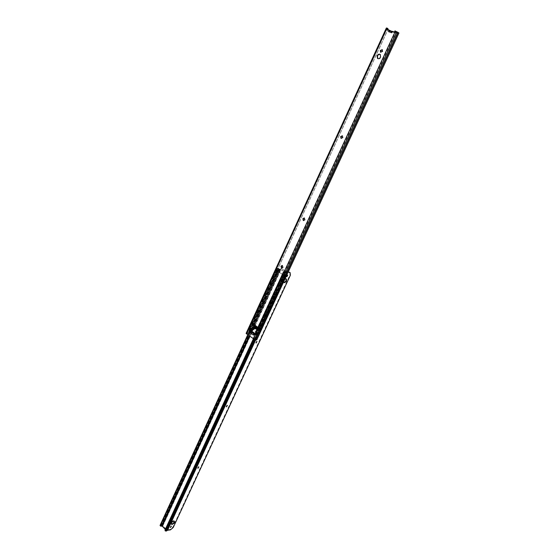 <?xml version="1.0" encoding="UTF-8"?>
<svg xmlns="http://www.w3.org/2000/svg" width="559" height="559" viewBox="0 0 559 559"><rect width="100%" height="100%" fill="white"/><g stroke="black" fill="none" stroke-linecap="round" stroke-linejoin="round"><path stroke-width="0.42" stroke-dasharray="2.79 2.1" d="M246.135 333.367L247.071 333.129L247.511 333.45L246.819 333.898L253.723 338.964L256.469 340.026M257.063 339.187L256.015 339.69M247.511 333.45L248.175 333.506L248.552 332.542L247.071 333.129M394.954 30.878L395.926 31.339L253.723 338.964M256.218 339.439L398.294 32.674L395.926 31.339M398.274 32.688L398.923 33.002M395.325 31.129L394.305 32.275M380.777 52.301L382.824 51.554L382.335 49.758M246.994 333.45L387.031 28.271L387.855 28.509M387.813 29.026L389.364 30.081L396.827 32.701L395.108 31.59L394.808 32.247L392.6 31.472L391.908 32.974L388.882 31.786M389.525 30.389L387.345 29.62L387.646 28.963M341.304 138.436L343.086 137.703L342.45 135.837M303.635 220.602L305.172 219.904L304.396 217.982M281.855 268.11L283.252 267.433L282.393 265.49M377.786 58.597L377.835 58.639C379.002 59.254 380.036 58.807 380.938 57.304L380.267 54.468M257.161 335.386L255.295 334.96L257.643 330.264L260.326 330.879L258.691 334.408L257.161 335.386L254.031 334.142M253.555 335.176L254.345 334.429L254.086 334.981L249.356 331.529L251.054 332.06L254.638 334.673L254.086 334.981M249.607 330.977L249.356 331.529M254.457 334.184L254.352 332.752L250.383 330.131M253.695 329.482L254.925 328.839L253.975 326.875M249.817 330.963L249.754 331.571M251.054 332.06L251.326 331.473L250.02 330.984M254.093 333.492L255.086 334.247L254.778 333.94L255.861 331.592L254.611 333.919L254.946 334.058L283.651 271.912L282.19 274.196L278.885 272.065L279.835 269.529L251.536 330.97M254.757 334.436L254.485 335.023M391.908 32.974L391.538 32.722M392.25 31.234L392.6 31.472M388.833 31.891L388.463 31.639M394.808 32.247L396.506 33.4L391.964 31.8M389.309 30.864L389.364 30.081M387.345 29.62L389.05 30.773M396.827 32.701L396.506 33.4M386.381 28.006L388.107 29.124M387.128 28.509L387.673 28.9M246.68 333.709L387.031 28.257L246.694 333.688M248.552 332.542L388.051 29.194M248.175 333.506L388.156 29.145M260.326 330.879L257.475 330.243L257.315 329.188L258.537 329.579L260.725 324.849L263.093 325.345L260.906 330.062L258.537 329.579M260.466 331.005L258.838 334.527L257.301 335.505M265.721 319.664L263.527 324.402L265.721 319.664L262.73 318.875L262.569 317.819L263.799 318.211L266 313.445L268.355 313.969L266.161 318.721L263.799 318.211M263.527 324.402L261.165 323.906L263.359 319.161M271.003 308.254L268.795 313.019L271.003 308.254L268.648 307.716L267.635 306.856L268.089 306.234L269.089 306.758L271.311 301.972L273.658 302.524L271.443 307.303L269.089 306.758M268.795 313.019L266.44 312.495L268.648 307.716M276.328 296.766L274.106 301.567L276.328 296.766L273.973 296.2L272.953 295.341L273.421 294.719L274.42 295.236L276.649 290.407L278.997 290.994L276.768 295.809L274.42 295.236M274.106 301.567L271.751 301.008L273.973 296.2M281.68 285.202L279.444 290.03L281.68 285.202L278.703 284.314L278.536 283.259L279.786 283.63L282.036 278.773L284.377 279.388L282.127 284.238L279.786 283.63M279.444 290.03L277.096 289.443L279.339 284.601M284.824 278.424L282.484 277.802L284.587 272.813L286.117 273.253L286.362 274.665L284.824 278.424L286.515 274.776L286.271 273.365L283.371 272.17L284.587 272.813L282.33 277.69L284.671 278.312M257.643 330.264L257.273 329.677L257.601 329.076M257.909 329.3L260.096 324.569L260.725 324.849M260.096 324.569L259.718 323.989L260.166 323.375L261.165 323.906M263.163 317.924L265.364 313.166L266 313.445M265.364 313.166L265.211 312.111L266.44 312.495M268.46 306.479L270.675 301.685L271.311 301.972M270.675 301.685L270.514 300.63L271.751 301.008M273.784 294.949L276.013 290.128L276.649 290.407M276.013 290.128L275.853 289.066L277.096 289.443M279.151 283.343L281.394 278.487L281.233 277.432L282.484 277.802M281.394 278.487L282.036 278.773M260.906 330.062L263.093 325.345M266.161 318.721L268.355 313.969M271.443 307.303L273.658 302.524M276.768 295.809L278.997 290.994M282.127 284.238L284.377 279.388M262.947 325.219L260.263 324.59L259.893 324.003L260.228 323.402M260.76 329.936L258.398 329.461L260.578 324.73M265.574 319.545L262.898 318.896L262.52 318.316L262.856 317.708M263.38 324.276L261.018 323.78L263.212 319.042M268.208 313.851L265.539 313.187L265.155 312.607L265.497 311.999M266.014 318.602L263.652 318.092L265.853 313.326M270.856 308.135L267.873 307.24L268.145 306.262M268.648 312.9L266.294 312.376L268.502 307.597M273.512 302.405L270.528 301.497L270.808 300.511M271.297 307.184L268.942 306.646L271.157 301.853M276.174 296.654L273.197 295.732L273.47 294.74M273.952 301.448L271.604 300.889L273.826 296.081M278.85 290.883L275.866 289.939L276.146 288.947M276.621 295.69L274.273 295.117L276.502 290.296M281.533 285.09L278.55 284.14L278.829 283.14M279.297 289.918L276.95 289.331L279.186 284.489M284.224 279.276L281.247 278.312L281.526 277.306M281.981 284.126L279.633 283.518L281.883 278.661M257.776 329.097L258.398 329.461M260.396 323.423L261.018 323.78M263.023 317.729L263.652 318.092M265.665 312.02L266.294 312.376M268.313 306.29L268.942 306.646M270.975 300.539L271.604 300.889M273.637 294.768L274.273 295.117M276.314 288.975L276.95 289.331M281.694 277.341L282.33 277.69M278.997 283.168L279.633 283.518M257.475 330.243L255.295 334.96L254.457 334.261L283.49 271.877L254.827 334.149L283.776 272.093L254.764 334.883M283.651 271.912L254.715 334.359L283.203 272.002L254.597 334.45M283.49 271.877L282.19 274.196M251.697 331.089L252.535 329.279L255.694 331.571M255.645 326.414L254.317 325.562L255.931 326.4L255.002 328.58L254.638 328.322M257.287 327.595L255.952 326.742L257.566 327.574L256.637 329.761L255.512 328.951L256.469 329.747L255.037 328.713L255.484 328.944L256.399 326.966M282.358 274.231L278.885 272.065M279.053 272.1L280.003 269.641M280.171 269.676L251.459 331.522L249.181 330.348L250.173 330.299L251.194 328.978L249.971 330.173L249.014 330.208L251.089 325.555L251.536 325.96M251.829 331.187L252.703 329.3L255.861 331.592M257.245 327.567L256.427 326.98L257.329 327.462L256.322 329.551L257.231 327.581M255.603 326.386L254.792 325.799L255.687 326.281L254.687 328.378L255.596 326.4M279.423 269.298L278.745 269.082L279.423 269.298L251.012 331.375M283.469 272.114L254.771 334.471M249.95 330.523L278.291 268.914L278.864 269.179L250.705 330.369M275.259 273.113L277.488 268.271L278.494 268.383L278.501 269.627L276.838 273.246L275.189 273.134L275.727 273.861L275.259 274.49L274.902 274.266L276.391 274.21L274.183 279.025L272.519 278.934L273.065 279.661L272.589 280.29L272.233 280.059L273.735 279.982L271.527 284.783L269.864 284.706L270.402 285.446L269.934 286.068L269.578 285.838L271.087 285.74L268.893 290.519L267.216 290.463L267.754 291.204L267.293 291.826L266.929 291.595L268.453 291.47L266.259 296.235L264.582 296.207L265.113 296.948L264.652 297.57L264.295 297.332L265.818 297.185L263.638 301.937L261.954 301.923L262.478 302.671L262.024 303.292L261.661 303.055L263.198 302.88L261.025 307.618L259.334 307.625L259.851 308.379L259.404 308.994L259.041 308.75L260.585 308.561L258.419 313.278L256.721 313.306L257.238 314.06L256.735 314.647L256.364 314.221L257.985 314.214L255.819 318.916L254.114 318.972L254.631 319.727L254.128 320.314L253.681 319.909L255.386 319.86L253.234 324.541L251.522 324.611L252.032 325.38L251.599 325.988M278.291 268.914L277.571 268.446L278.403 268.355M249.67 330.858L248.937 330.236L251.375 325.645L253.003 325.604L251.194 328.978M278.613 268.481L278.71 269.752L277.047 273.372L275.433 273.246L275.894 273.896L275.21 274.469M276.6 274.336L274.385 279.144L272.806 279.032L275.028 274.203L276.391 274.21M275.028 274.203L275.377 274.497M277.488 268.271L275.342 273.295M251.173 325.52L252.801 325.478M253.003 325.604L251.389 329.111M255.589 319.986L253.437 324.667L251.802 324.709L253.968 320.007L255.386 319.86M258.188 314.34L256.022 319.042L254.401 319.07L256.567 314.347L257.985 314.214M260.794 308.687L258.621 313.403L257 313.403L259.18 308.673L260.585 308.561M263.408 303.006L261.228 307.736L259.614 307.723L261.794 302.978L263.198 302.88M266.028 297.311L263.841 302.056L262.234 302.028L264.428 297.262L265.818 297.185M268.655 291.595L266.461 296.361L264.861 296.305L267.062 291.525L268.453 291.47M271.297 285.859L269.096 290.638L267.502 290.568L269.704 285.775L271.087 285.74M273.945 280.108L271.737 284.901L270.151 284.81L272.359 279.996L273.735 279.982M251.802 324.709L252.207 325.394L251.767 326.002M254.401 319.07L254.799 319.748L254.303 320.335M257 313.403L257.406 314.088L256.902 314.668M259.614 307.723L260.026 308.4L259.516 308.987M262.234 302.028L262.646 302.698L262.143 303.285M264.861 296.305L265.28 296.976L264.77 297.57M267.502 290.568L267.922 291.232L267.412 291.833M270.151 284.81L270.57 285.474L270.06 286.075M272.806 279.032L273.225 279.696L272.715 280.297M249.768 330.928L278.459 268.942L277.739 268.481L275.51 273.33M278.459 268.942L250.215 331.075M256.343 326.875L255.435 328.846L256.567 329.663L257.475 327.693M257.329 327.462L256.413 329.44M254.708 325.694L253.8 327.665L254.932 328.482L255.84 326.512M254.778 328.259L255.687 326.281M160.244 525.74L162.704 526.138L166.82 530.805M164.898 530.575L166.275 530.568L165.31 529.387M253.325 338.943L284.07 272.415L285.579 272.694L280.534 269.403L278.179 268.579L280.981 269.508L285.796 272.589L285.887 272.981L284.07 272.415M255.526 325.359L259.704 328.364L255.526 325.359L254.876 326.763L259.048 329.768L259.704 328.364M254.855 327.392L255.756 325.785L255.253 325.422L254.604 326.826L254.855 327.392L257.965 329.251L254.876 326.763M255.505 325.981L259.124 328.203L258.475 329.614L257.965 329.251L259.048 329.768M248.063 335.079L278.529 268.858M247.721 334.827L278.172 268.627M247.714 334.82L278.179 268.579M253.898 339.264L165.282 530.91M253.681 339.152L284.433 272.645M258.475 329.614L254.506 327.399M254.317 327.057L254.967 325.645L254.604 326.826M254.939 325.673L259.124 328.203M257.615 327.504L256.965 328.916M167.043 530.323L162.41 525.837L281.065 268.306L286.348 271.506L288.234 271.96M288.144 272.149L285.935 271.422L281.065 268.306M289.828 272.394L289.918 274.93L172.85 527.116L170.104 529.485L166.813 529.855L162.858 525.76L281.477 268.39M162.41 525.837L162.858 525.76M286.061 278.836L285.572 278.529C283.427 279.318 282.749 280.597 283.546 282.365L283.727 282.428M287.55 275.168L287.277 274.86L286.725 276.446M256.819 341.563L256.518 341.235L255.945 342.758M227.247 405.45L226.926 405.093L226.332 406.561M198.759 466.961L198.431 466.583L197.83 467.995M171.313 526.229L170.97 525.837L170.369 527.2M174.184 521.079L173.36 520.674C171.508 521.526 170.768 522.609 171.152 523.916L171.347 524.028M284.887 279.179L283.56 282.05M387.261 28.299L246.819 333.898M254.534 334.415L254.038 334.051M250.76 330.138L250.334 330.096M254.352 332.752L253.919 332.71M254.541 333.255L254.114 333.213M250.544 331.808L250.809 331.228M254.638 334.673L254.911 334.086M246.4 333.157L386.472 28.216M396.457 31.577L254.198 339.201M255.337 339.579L397.617 32.184M255.924 335.239L258.104 330.523M260.536 323.626L262.73 318.875M265.804 312.208L268.013 307.436M271.115 300.721L273.337 295.914M276.46 289.157L278.703 284.314M281.848 277.516L284.098 272.638M255.777 335.114L257.958 330.404M258.083 329.321L260.263 324.59M260.704 323.64L262.898 318.896M263.338 317.945L265.539 313.187M265.979 312.236L268.187 307.457M268.627 306.5L270.842 301.706M271.283 300.749L273.512 295.942M273.952 294.977L276.181 290.156M276.628 289.185L278.871 284.342M282.009 277.543L284.265 272.673M279.318 283.378L281.561 278.515M253.66 326.994L254.317 325.562M255.743 326.589L254.827 328.566M255.037 328.713L255.952 326.742M257.378 327.77L256.469 329.747M257.552 327.784L256.637 329.761M255.211 328.734L256.12 326.756M255.91 326.61L255.002 328.58M253.576 327.553L254.485 325.583M279.549 269.396L251.277 330.788M249.076 330.425L251.236 325.736M251.669 324.8L253.828 320.097M254.261 319.154L256.434 314.431M256.867 313.487L259.041 308.75M259.481 307.806L261.661 303.055M262.101 302.098L264.295 297.332M264.735 296.375L266.929 291.595M267.37 290.638L269.578 285.838M270.018 284.873L272.233 280.059M272.68 279.095L274.902 274.266M251.599 324.583L253.765 319.881M254.198 318.937L256.364 314.221M256.798 313.278L258.971 308.547M259.411 307.597L261.591 302.852M262.031 301.902L264.218 297.136M264.659 296.179L266.853 291.4M267.293 290.442L269.501 285.649M269.941 284.685L272.156 279.877M272.596 278.913L274.818 274.085M275.468 273.239L277.697 268.397M249.251 330.446L251.403 325.757M251.836 324.821L253.996 320.118M254.429 319.175L256.602 314.451M257.035 313.508L259.215 308.778M259.649 307.827L261.836 303.076M262.269 302.126L264.463 297.36M264.903 296.403L267.097 291.623M267.537 290.666L269.745 285.866M270.186 284.908L272.401 280.094M272.848 279.13L275.063 274.294M256.854 327.134L255.938 329.104M256.798 327.036L255.889 329.006M254.198 327.001L254.757 325.792M255.211 325.953L254.527 327.441M255.163 325.855L254.254 327.833M165.198 530.603L165.576 530.994M160.622 525.851L160.999 526.243M165.904 530.652L285.244 272.638M166.184 530.295L285.411 272.533M249.712 336.294L251.781 331.808M252.011 331.319L280.534 269.403M249.014 335.777L279.717 269.096M160.859 525.726L279.109 268.809M161.16 525.586L279.36 268.816M161.223 525.579L279.409 268.83M162.704 526.138L280.981 269.508M166.61 530.191L285.796 272.589M255.016 339.676L285.887 272.981M254.974 339.662L285.831 272.967M254.548 339.523L285.397 272.841M258.097 329.293L258.747 327.881M255.791 325.757L255.142 327.169M254.583 327.455L255.232 326.044M257.343 329.237L257.992 327.826M256.385 328.755L257.035 327.343M166.358 529.932L285.935 271.422M255.701 339.9L287.158 271.953M166.813 529.855L286.348 271.506M167.141 529.981L286.697 271.653M170.104 529.485L170.481 529.869M172.85 527.116L173.227 527.5M289.918 274.93L290.38 275.224M382.622 49.905L382.244 49.667M342.751 135.949L342.36 135.774M304.697 218.045L304.285 217.926M282.693 265.532L282.274 265.441M380.595 54.663L380.218 54.426M250.628 330.083L250.201 330.041M254.785 334.862L255.058 334.275M398.294 32.674L256.183 339.544M254.275 326.882L253.849 326.833M254.457 334.261L283.203 272.002M283.818 272.072L255.086 334.247M254.694 334.373L283.455 272.121M248.937 330.236L251.089 325.555M251.522 324.611L253.681 319.909M254.114 318.972L256.288 314.249M256.721 313.306L258.894 308.575M259.334 307.625L261.514 302.873M261.954 301.923L264.141 297.157M264.582 296.207L266.776 291.421M267.216 290.463L269.424 285.67M269.864 284.706L272.079 279.898M272.519 278.934L274.742 274.099M275.189 273.134L277.411 268.285M249.181 330.348L251.333 325.666M251.767 324.723L253.926 320.021M254.359 319.084L256.525 314.368M256.965 313.417L259.138 308.687M259.572 307.736L261.759 302.992M262.192 302.035L264.386 297.269M264.826 296.319L267.02 291.539M267.461 290.582L269.669 285.782M270.109 284.824L272.324 280.01M272.764 279.046L274.986 274.217M275.433 273.246L277.662 268.404M257.566 327.574L256.658 329.551M255.931 326.4L255.023 328.371M249.796 327.406C249.866 328.93 250.509 329.223 251.718 328.287C251.648 326.763 251.005 326.463 249.796 327.406M252.382 321.781C252.451 323.305 253.094 323.605 254.303 322.662C254.233 321.132 253.59 320.838 252.382 321.781M254.974 316.135C255.044 317.666 255.687 317.959 256.902 317.023C256.826 315.493 256.19 315.192 254.974 316.135M257.573 310.476C257.65 312.006 258.293 312.306 259.509 311.363C259.432 309.826 258.789 309.532 257.573 310.476M260.187 304.795C260.263 306.325 260.906 306.625 262.122 305.682C262.045 304.145 261.402 303.851 260.187 304.795M262.807 299.093C262.877 300.63 263.527 300.931 264.742 299.987C264.673 298.443 264.023 298.15 262.807 299.093M265.434 293.37C265.511 294.914 266.154 295.215 267.377 294.265C267.3 292.727 266.657 292.427 265.434 293.37M268.068 287.633C268.145 289.178 268.795 289.478 270.011 288.528C269.941 286.984 269.291 286.683 268.068 287.633M270.717 281.876C270.794 283.427 271.436 283.72 272.666 282.777C272.589 281.226 271.94 280.925 270.717 281.876M273.372 276.097C273.449 277.648 274.099 277.949 275.321 276.998C275.252 275.447 274.602 275.147 273.372 276.097M276.034 270.304C276.111 271.856 276.761 272.156 277.991 271.206C277.914 269.648 277.264 269.347 276.034 270.304M258.936 333.52C258.866 331.983 258.223 331.683 257 332.626C257.07 334.163 257.713 334.464 258.936 333.52M261.556 327.86C261.486 326.323 260.843 326.023 259.621 326.966C259.69 328.503 260.333 328.804 261.556 327.86M264.183 322.187C264.114 320.642 263.471 320.342 262.248 321.285C262.318 322.829 262.961 323.13 264.183 322.187M266.825 316.492C266.755 314.941 266.105 314.64 264.882 315.59C264.952 317.135 265.595 317.435 266.825 316.492M269.473 310.776C269.403 309.225 268.753 308.924 267.523 309.875C267.593 311.419 268.243 311.719 269.473 310.776M272.128 305.039C272.058 303.488 271.408 303.188 270.179 304.138C270.249 305.689 270.898 305.99 272.128 305.039M274.79 299.289C274.721 297.73 274.071 297.43 272.841 298.38C272.911 299.931 273.561 300.239 274.79 299.289M277.467 293.51C277.397 291.959 276.74 291.651 275.51 292.609C275.58 294.16 276.23 294.467 277.467 293.51M280.143 287.717C280.073 286.159 279.423 285.859 278.186 286.809C278.256 288.367 278.913 288.675 280.143 287.717M282.84 281.904C282.77 280.345 282.113 280.038 280.877 280.995C280.946 282.561 281.603 282.861 282.84 281.904M285.537 276.076C285.467 274.511 284.81 274.203 283.574 275.161C283.644 276.726 284.3 277.033 285.537 276.076M285.579 272.694L166.275 530.568M255.246 339.753L286.166 272.96M255.812 325.729L255.17 327.141M285.789 278.599L286.243 278.899M286.453 276.425L286.851 276.684M287.361 274.888L287.822 275.189M255.673 342.723L256.057 343.009M256.658 341.276L257.091 341.598M226.053 406.519L226.423 406.826M227.108 405.142L227.527 405.485M197.544 467.953L197.9 468.281M198.655 466.639L199.053 467.003M170.069 527.151L170.411 527.507M171.236 525.886L171.613 526.271M174.003 520.806L174.38 521.191"/><path stroke-width="0.84" d="M256.902 339.579L398.958 32.974L256.902 339.579L256.469 340.026L254.485 339.502L246.1 333.409L386.381 27.978L387.855 28.509L386.842 29.648L387.478 28.257M398.958 32.974L394.954 30.878L394.305 32.275L392.104 31.5L391.538 32.722L388.463 31.639L389.176 30.151L389.525 30.389L388.882 31.786M380.288 50.506L380.497 52.155L382.454 51.316L382.244 49.667L380.288 50.506M340.662 136.564L341.004 138.325L342.695 137.528L342.36 135.774L340.662 136.564M302.852 218.681L303.334 220.539L304.767 219.785L304.285 217.926L302.852 218.681M280.988 266.168L281.547 268.075L282.833 267.349L282.274 265.441L280.988 266.168M377.108 55.76L377.458 58.409C378.625 59.023 379.659 58.576 380.56 57.074L380.218 54.426C379.044 53.804 378.01 54.251 377.108 55.76M254.031 334.142L253.555 335.176L248.825 331.725L249.3 330.69L250.334 330.096L253.919 332.71L254.031 334.142M252.738 327.518L253.402 329.475L254.499 328.79L253.849 326.833L252.738 327.518M382.335 49.758L380.665 50.743L380.777 52.301M342.45 135.837L341.053 136.738L341.304 138.436M304.396 217.982L303.257 218.8L303.635 220.602M282.393 265.49L281.401 266.259L281.855 268.11M380.267 54.468C379.149 54.167 378.219 54.677 377.486 55.991L377.786 58.597M250.383 330.131L249.607 330.977L254.038 334.051M253.975 326.875L253.171 327.567L253.695 329.482M248.825 331.725L249.607 330.977M249.726 330.732L249.3 330.69M251.536 331.634L254.093 333.492M392.104 31.5L389.176 30.151M391.964 31.8L389.309 30.864M387.673 28.9L388.107 29.124M251.829 331.187L251.452 331.62L251.697 331.089M251.452 331.62L249.67 330.858M254.624 328.412L253.409 327.532L254.652 328.105M254.638 328.322L253.884 327.777M255.246 339.753L166.82 530.805L165.296 530.98L165.003 530.044L253.325 338.943M165.31 529.387L162.222 526.187L160.636 526.138L160.51 525.376L248.063 335.079M165.003 530.044L165.296 530.98M247.721 334.827L160.042 525.439L247.714 334.82M160.587 526.089L160.042 525.439M165.296 530.896L253.898 339.264M165.296 530.344L253.681 339.152M288.234 271.96L290.114 272.568L290.38 275.224L173.227 527.5L170.481 529.869L167.043 530.323M283.727 282.428L283.769 282.435C285.635 281.911 286.397 280.716 286.061 278.836M286.725 276.446L287.55 275.168M255.945 342.758L256.819 341.563M226.332 406.561L227.247 405.45M197.83 467.995L198.759 466.961M170.369 527.2L171.313 526.229M171.347 524.028L171.795 524.049C173.353 523.434 174.149 522.441 174.184 521.079M283.56 282.05L284.224 282.735C286.369 281.939 287.046 280.66 286.243 278.899L284.887 279.179M290.114 272.568L288.144 272.149M287.738 275.161L286.914 276.726L287.738 275.161M256.958 341.556L256.106 343.044L256.958 341.556M227.338 405.436L226.472 406.861L227.338 405.436M198.822 466.954L197.935 468.316L198.822 466.954M171.347 526.222L170.446 527.542L171.347 526.222M173.737 521.058C171.886 521.917 171.145 522.993 171.529 524.307L172.172 524.433C174.031 523.573 174.764 522.49 174.38 521.191L173.737 521.058M255.512 339.837L397.91 32.226M253.199 338.852L395.444 31.045M246.484 333.919L387.003 28.09M389.029 30.417L386.842 29.648M250.32 330.18L249.887 330.138M254.485 339.502L396.876 31.681M251.536 330.97L251.291 331.501M253.409 327.532L253.66 326.994M251.277 330.788L251.012 331.375M250.327 331.194L250.705 330.369M249.768 330.928L249.95 330.523M253.849 327.763L254.198 327.001M254.527 327.441L254.303 327.923M162.222 526.187L249.712 336.294M251.781 331.808L252.011 331.319M161.425 526.005L249.014 335.777M166.47 531.029L255.016 339.676M166.414 531.036L254.974 339.662M165.96 531.022L254.548 339.523M167.511 530.365L255.701 339.9M289.408 272.198L289.869 272.492M246.1 333.409L386.381 27.978"/></g></svg>

